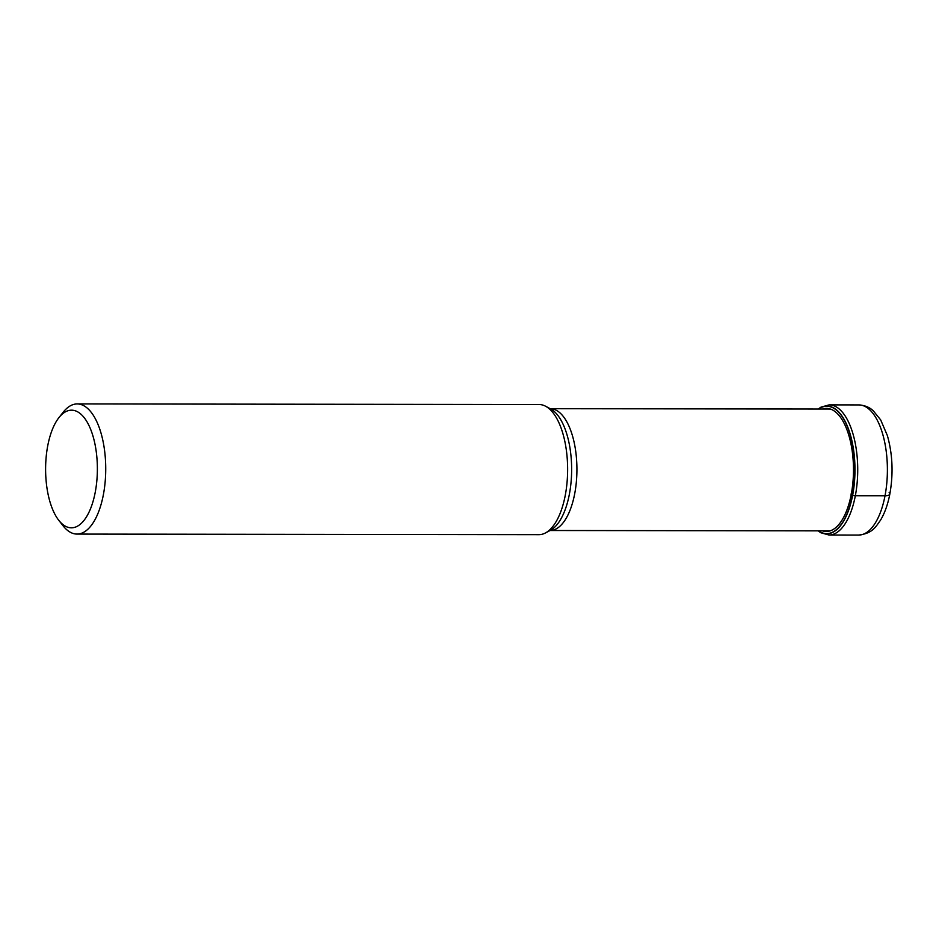<?xml version="1.0" encoding="UTF-8"?>
<svg xmlns="http://www.w3.org/2000/svg" width="939" height="939" viewBox="0 0 939 939"><rect width="100%" height="100%" fill="white"/><g stroke="black" fill="none" stroke-linecap="round" stroke-linejoin="round"><path stroke-width="1.41" d="M818.479 530.84A63.699 28.029 -89.9 0 0 852.471 495.182A142.587 50.647 -169.2 0 1 851.25 494.313L850.91 494.067M818.632 409.028A63.699 28.029 90.1 0 1 847.682 427.456A63.699 28.029 90.1 0 1 852.471 495.182L852.647 495.24A63.864 28.1 90.1 0 1 818.35 530.84M77.021 534.08L538.904 534.667A65.073 28.628 -89.9 0 0 545.453 532.953A65.073 28.628 -89.9 0 0 565.255 495.358A65.073 28.628 -89.9 0 0 545.606 406.247A65.073 28.628 -89.9 0 0 539.068 404.521L77.186 403.934A65.073 28.628 90.1 0 1 88.501 409.263A65.073 28.628 90.1 0 1 103.36 494.783A65.073 28.628 90.1 0 1 77.021 534.08A65.073 28.628 90.1 0 1 65.707 528.763A65.073 28.628 90.1 0 1 63.007 525.723L58.746 520.276A58.828 25.881 90.1 0 1 47.748 445.708A58.828 25.881 90.1 0 1 58.875 417.702A58.828 25.881 90.1 0 1 81.799 414.991A58.828 25.881 90.1 0 1 95.226 492.306A58.828 25.881 90.1 0 1 61.188 523.023A58.828 25.881 90.1 0 1 58.746 520.276M58.875 417.702L63.148 412.268A65.073 28.628 90.1 0 1 77.186 403.934M889.139 492.47A8.334 2.958 -169.2 0 1 885.019 495.757L855.347 495.722A3.122 1.115 -169.2 0 1 852.647 495.24A63.864 28.1 90.1 0 0 847.776 427.163A63.864 28.1 90.1 0 0 818.503 409.028M885.019 495.757A65.073 28.628 -89.9 0 0 858.833 404.92C867.824 405.472 872.049 409.756 873.153 410.672L880.676 419.897L887.367 435.555C892.613 454.183 893.447 473.667 889.843 494.02C887.883 504.29 884.796 512.987 880.559 520.124C875.512 527.072 872.613 533.375 858.68 535.066A65.073 28.628 -89.9 0 0 885.019 495.757M858.833 404.92L829.172 404.873A65.073 28.628 90.1 0 1 855.347 495.722A65.073 28.628 90.1 0 1 829.008 535.019L858.68 535.066M822.67 409.028A61.528 27.067 90.1 0 1 847.964 432.597A61.528 27.067 90.1 0 1 851.25 494.313A61.528 27.067 -89.9 0 1 822.517 530.852M550.078 408.688L550.195 408.7A60.906 26.797 90.1 0 1 574.703 493.726A60.906 26.797 90.1 0 1 550.043 530.512L830.17 530.864M545.453 532.953L550.383 530.324A62.373 27.442 -89.9 0 0 569.363 494.301A62.373 27.442 -89.9 0 0 550.536 408.876L545.606 406.247M829.172 404.873L821.003 407.127L818.209 409.028M818.057 530.84L820.862 532.765L829.008 535.019M550.195 408.7L830.322 409.04"/></g></svg>
